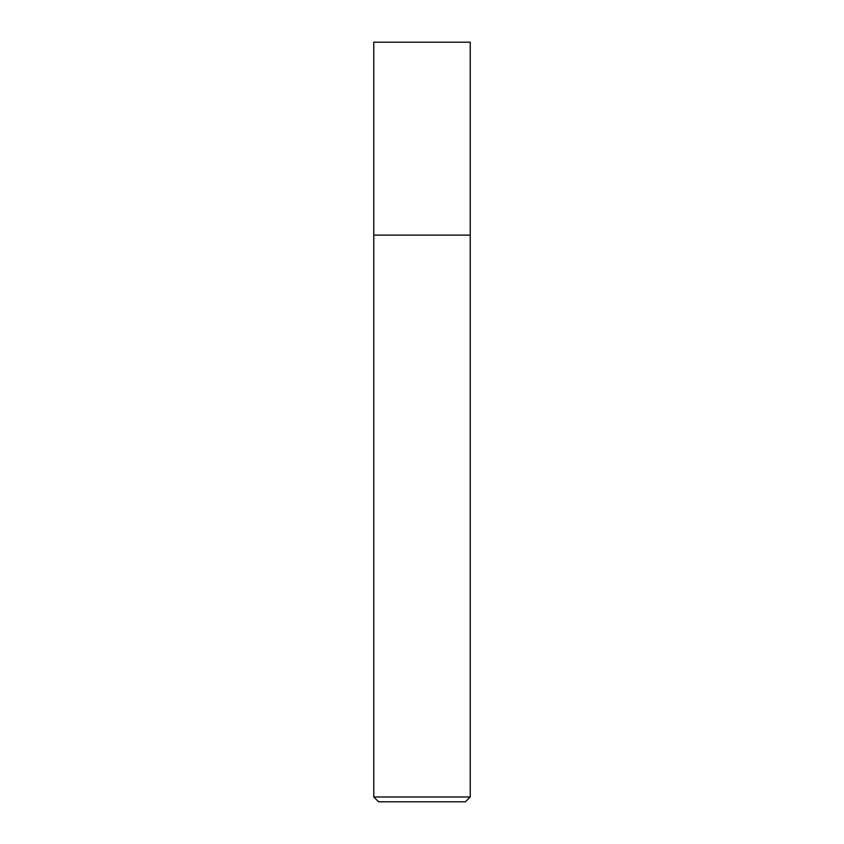 <?xml version="1.0" encoding="UTF-8"?>
<svg xmlns="http://www.w3.org/2000/svg" width="844" height="844" viewBox="0 0 844 844"><rect width="100%" height="100%" fill="white"/><g stroke="black" fill="none" stroke-linecap="round" stroke-linejoin="round"><path stroke-width="1.27" d="M470.224 42.2L373.776 42.2L373.776 796.979L470.224 796.979L470.224 42.2L470.224 235.117L373.776 235.117L470.224 235.117M373.776 796.979L378.597 801.8L465.403 801.8L470.224 796.979"/></g></svg>
